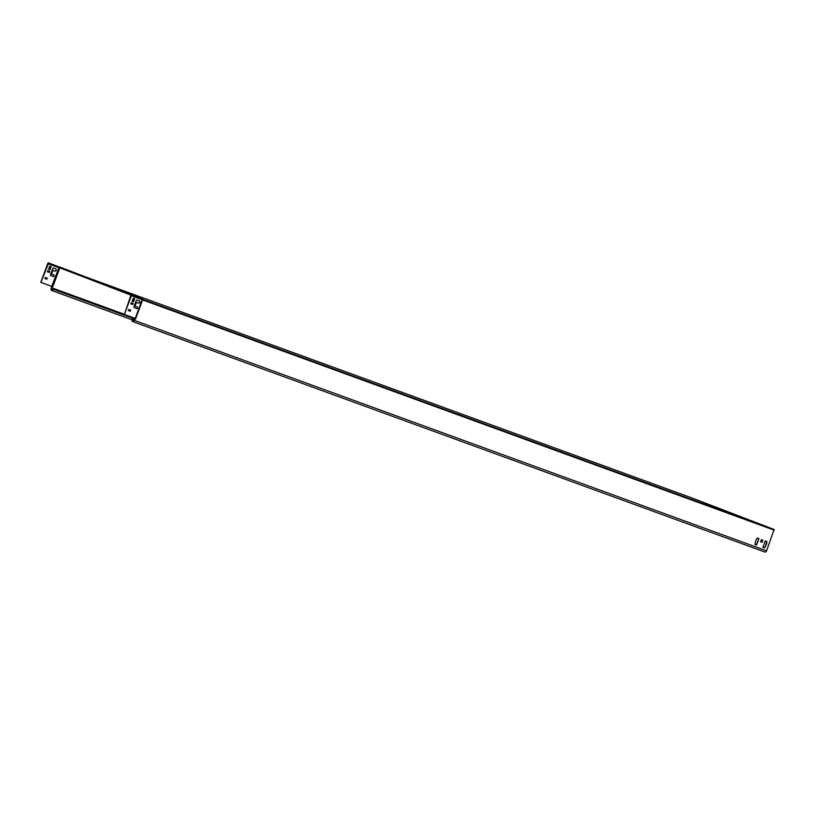 <?xml version="1.0" encoding="UTF-8"?>
<svg xmlns="http://www.w3.org/2000/svg" width="815" height="815" viewBox="0 0 815 815"><rect width="100%" height="100%" fill="white"/><g stroke="black" fill="none" stroke-linecap="round" stroke-linejoin="round"><path stroke-width="1.22" d="M55.644 268.756A1.212 0.958 -69 0 1 54.737 271.018L53.413 270.539A0.856 0.672 111 0 0 52.486 271.11L51.681 273.259A0.856 0.672 111 0 0 52.017 274.288L52.17 274.349A0.856 0.672 111 0 0 52.18 274.36L53.77 274.93A0.856 0.672 -69 0 1 53.148 276.54L50.764 275.541A0.713 0.56 -69 0 1 50.51 274.686L52.812 268.492A0.713 0.56 -69 0 1 53.586 268.013L55.746 268.797A1.212 0.958 -69 0 1 54.9 271.079L53.586 270.6A0.856 0.672 111 0 0 52.649 271.171L51.854 273.32A0.856 0.672 111 0 0 52.18 274.349L52.007 274.288M53.658 274.889A0.856 0.672 -69 0 1 53.046 276.499M136.523 308.528A0.856 0.672 111 0 0 137.124 306.919M137.572 307.999A0.856 0.672 -69 0 1 136.614 308.569L134.241 307.571A0.713 0.56 -69 0 1 133.976 306.715L136.278 300.521A0.713 0.56 -69 0 1 137.063 300.042L139.222 300.827A1.212 0.958 -69 0 1 138.377 303.109L137.052 302.63A0.856 0.672 111 0 0 136.125 303.2L135.321 305.35A0.856 0.672 111 0 0 135.657 306.389L137.236 306.96A0.856 0.672 -69 0 1 137.572 307.999M135.484 306.318L135.494 306.328A0.856 0.672 -69 0 1 135.158 305.289L135.952 303.139A0.856 0.672 -69 0 1 136.889 302.569L138.204 303.048A1.212 0.958 111 0 0 139.121 300.786M53.281 288.357L124.288 314.244L53.281 288.357L52.975 289.162A1.436 0.886 110 0 1 51.661 290.191A1.436 0.886 110 0 1 51.314 288.53L51.783 286.778L51.151 288.459A1.722 1.07 110 0 0 51.559 290.456L132.132 319.826M135.219 318.421L142.177 299.696L131.347 295.753L124.389 314.468L135.3 318.451L134.21 320.336A1.722 1.07 110 0 1 132.621 321.568A1.722 1.07 110 0 1 132.213 319.572L132.519 318.767L134.353 319.429L132.519 318.767M132.682 318.828L132.387 319.633L134.057 320.244L134.74 318.91M691.721 497.884L87.276 277.548L691.721 497.884L774.118 529.495L766.558 550.828A1.722 1.07 -70 0 1 764.979 552.061L132.621 321.568M59.994 267.911L131.256 295.254L60.086 267.941M760.527 541.618L761.383 539.642L762.86 540.182L762.219 542.24L760.527 541.618M762.891 547.283L765.234 540.977L766.864 541.415L766.63 543.992L764.572 547.894L762.891 547.283M758.908 538.664L756.565 544.98L754.934 544.532L755.872 540.08L757.38 537.961L758.704 538.44M754.914 544.522L756.402 544.909L758.745 538.603M762.922 547.446L764.409 547.833L766.426 543.768M766.09 543.646L766.721 541.364M760.568 541.781L762.045 542.169L762.718 540.131M53.444 288.418L53.148 289.223A1.722 1.07 110 0 1 51.559 290.456M134.047 320.264A1.436 0.886 110 0 1 132.723 321.293A1.436 0.886 110 0 1 132.387 319.633M51.712 287.481A1.029 0.805 111 0 0 52.792 286.778L51.824 286.422L59.088 267.442L51.793 286.982M51.539 287.42L51.651 286.574M135.3 318.451L134.781 319.001A0.703 0.55 -69 0 0 135.504 318.522L135.687 318.584A1.029 0.805 -69 0 1 134.597 319.286M131.347 295.753A0.998 0.621 -70 0 0 131.123 294.582L48.645 262.939A0.998 0.621 -70 0 0 47.718 263.653L40.75 282.377L51.783 286.401M135.687 318.584L142.625 299.93L141.942 298.535L48.635 262.939A0.998 0.621 -70 0 0 48.635 262.939L59.179 266.984M124.389 314.468L131.021 294.857L48.543 263.204L40.913 282.438M59.057 267.34L51.742 286.391M48.605 269.164L49.705 266.21L51.131 266.576L50.082 269.704L48.605 269.164M47.79 270.723L49.684 271.415L49.44 272.393L47.382 271.803L47.79 270.723M45.294 277.436L47.189 278.129L46.944 279.107L44.886 278.506L45.294 277.436M132.132 301.367L133.334 298.147L134.658 298.779L133.558 301.733L132.132 301.367L133.385 301.672L134.455 298.555M130.858 303.832L131.256 302.752L133.161 303.445L132.753 304.525L130.858 303.832L132.59 304.464L133.008 303.394M128.342 310.535L130.094 311.167L130.512 310.108M142.493 299.441L135.351 318.471L142.34 298.891M131.123 294.582L142.105 298.667M142.319 299.747L142.391 299.136M50.978 266.525L49.919 269.643L48.645 269.327M49.542 271.364L49.124 272.424L47.382 271.803M47.046 278.078L46.628 279.137L44.876 278.496M130.665 310.158L130.257 311.238L128.312 310.372L128.76 309.466L130.665 310.158M52.792 286.778L59.729 268.125M51.314 288.53L52.995 289.131M134.21 320.336L766.558 550.828M774.118 529.495L142.554 299.288L142.625 299.93L774.25 530.158M53.148 289.223L134.597 318.92M131.215 295.081L59.383 267.361M58.782 267.697L47.881 263.714M141.953 298.535L59.485 266.892"/></g></svg>
